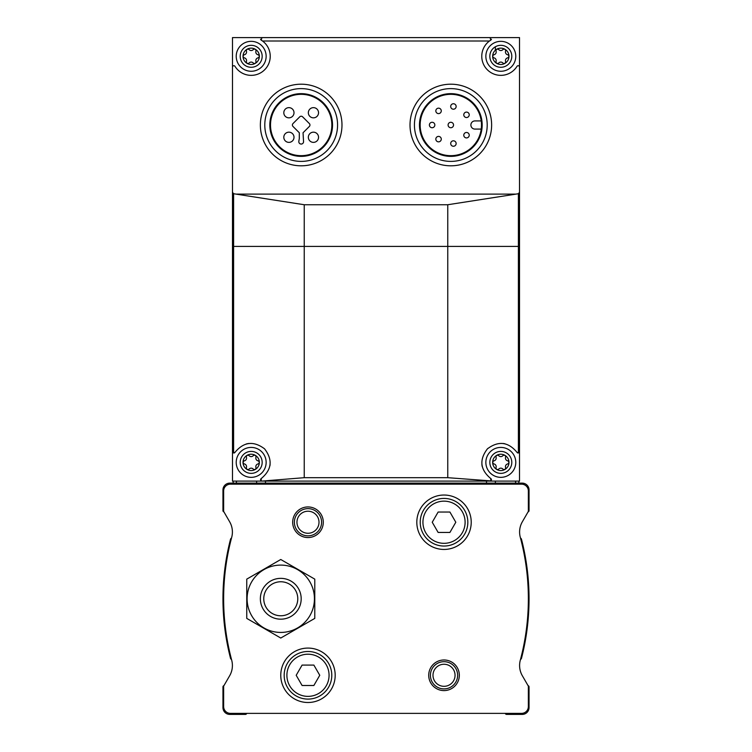 <?xml version="1.0" encoding="UTF-8"?>
<svg xmlns="http://www.w3.org/2000/svg" width="752" height="752" viewBox="0 0 752 752"><rect width="100%" height="100%" fill="white"/><g stroke="black" fill="none" stroke-linecap="round" stroke-linejoin="round"><path stroke-width="1.13" d="M231.71 537.285A20.407 20.407 0 0 0 229.67 521.813L223.814 511.68A1.363 1.363 0 0 1 223.635 510.993L223.635 490.953A6.806 6.806 0 0 1 230.441 484.156L521.559 484.156A6.806 6.806 0 0 1 528.365 490.953L528.365 510.993A1.363 1.363 0 0 1 528.186 511.68L522.33 521.813A20.407 20.407 0 0 0 520.29 537.285A238.074 238.074 0 0 1 520.29 660.247A20.407 20.407 0 0 0 522.33 675.719L528.186 685.852A1.363 1.363 0 0 1 528.365 686.538L528.365 706.579A6.806 6.806 0 0 1 521.559 713.375L230.441 713.375A6.806 6.806 0 0 1 223.635 706.579L223.635 686.538A1.363 1.363 0 0 1 223.814 685.852L229.67 675.719A20.407 20.407 0 0 0 231.71 660.247A238.074 238.074 0 0 1 231.71 537.285A20.407 20.407 0 0 0 229.67 521.813M280.769 675.287A27.204 27.204 0 0 1 321.583 651.73A27.204 27.204 0 0 1 321.583 698.852A27.204 27.204 0 0 1 280.769 675.287M416.815 522.245A27.204 27.204 0 0 1 457.62 498.679A27.204 27.204 0 0 1 457.62 545.802A27.204 27.204 0 0 1 416.815 522.245M428.715 675.287A15.303 15.303 0 0 1 451.67 662.033A15.303 15.303 0 0 1 451.67 688.541A15.303 15.303 0 0 1 428.715 675.287M292.678 522.245A15.303 15.303 0 0 1 315.633 508.991A15.303 15.303 0 0 1 315.633 535.499A15.303 15.303 0 0 1 292.678 522.245M229.67 675.719A20.407 20.407 0 0 0 231.71 660.247M522.33 521.813A20.407 20.407 0 0 0 520.29 537.285M231.484 538.131L231.174 538.31A1.363 1.363 0 0 0 230.544 539.146A238.074 238.074 0 0 0 230.544 658.385A1.363 1.363 0 0 0 231.174 659.222L231.484 659.401M223.955 685.608A1.363 1.363 0 0 0 222.959 686.924L222.959 707.594A6.806 6.806 0 0 0 229.755 714.4L245.406 714.4A1.363 1.363 0 0 0 246.722 713.375M528.045 511.924A1.363 1.363 0 0 0 529.041 510.608L529.041 489.937A6.806 6.806 0 0 0 522.245 483.132L229.755 483.132A6.806 6.806 0 0 0 222.959 489.937L222.959 510.608A1.363 1.363 0 0 0 223.955 511.924M520.516 659.401L520.826 659.222A1.363 1.363 0 0 0 521.456 658.385A238.074 238.074 0 0 0 521.456 539.146A1.363 1.363 0 0 0 520.826 538.31L520.516 538.131M505.278 713.375A1.363 1.363 0 0 0 506.594 714.4L522.245 714.4A6.806 6.806 0 0 0 529.041 707.594L529.041 686.924A1.363 1.363 0 0 0 528.045 685.608M294.38 522.245A13.602 13.602 0 0 1 314.778 510.458A13.602 13.602 0 0 1 314.778 534.023A13.602 13.602 0 0 1 294.38 522.245M296.955 522.245A11.026 11.026 0 0 1 313.49 512.695A11.026 11.026 0 0 1 313.49 531.796A11.026 11.026 0 0 1 296.955 522.245M430.417 675.287A13.602 13.602 0 0 1 450.824 663.508A13.602 13.602 0 0 1 450.824 687.074A13.602 13.602 0 0 1 430.417 675.287M432.992 675.287A11.026 11.026 0 0 1 449.536 665.736A11.026 11.026 0 0 1 449.536 684.837A11.026 11.026 0 0 1 432.992 675.287M420.218 522.245A23.81 23.81 0 0 1 455.928 501.622A23.81 23.81 0 0 1 455.928 542.859A23.81 23.81 0 0 1 420.218 522.245A23.81 23.81 0 0 1 455.928 501.622A23.81 23.81 0 0 1 455.928 542.859A23.81 23.81 0 0 1 420.218 522.245M449.912 512.037L438.134 512.037L432.24 522.245L438.134 532.444L449.912 532.444L455.806 522.245L449.912 512.037M284.171 675.287A23.81 23.81 0 0 1 319.882 654.672A23.81 23.81 0 0 1 319.882 695.91A23.81 23.81 0 0 1 284.171 675.287A23.81 23.81 0 0 1 319.882 654.672A23.81 23.81 0 0 1 319.882 695.91A23.81 23.81 0 0 1 284.171 675.287M313.866 665.088L302.088 665.088L296.194 675.287L302.088 685.495L313.866 685.495L319.76 675.287L313.866 665.088M519.519 246.421L519.519 37.6L232.481 37.6L232.481 481.092L519.519 481.092L519.519 246.421L232.481 246.421M260.587 39.17A1.363 1.363 0 0 0 261.217 40.119L262.523 41.003A19.044 19.044 0 0 1 264.084 70.321A19.044 19.044 0 0 1 234.991 66.336A1.363 1.363 0 0 0 232.481 67.06M519.519 192.305L518.401 193.687L516.022 194.11L235.978 194.11L233.599 193.687L232.481 192.305M519.519 67.06A1.363 1.363 0 0 0 517.009 66.336A19.044 19.044 0 0 1 487.916 70.321A19.044 19.044 0 0 1 489.477 41.003L490.783 40.119L490.069 37.6M261.217 40.119L261.931 37.6M490.765 480.895L490.069 481.092A1.363 1.363 0 0 0 490.783 478.573L490.765 480.895L447.76 477.689L304.24 477.689L261.931 481.092A1.363 1.363 0 0 1 261.217 478.573C271.829 469.718 272.948 459.801 264.572 448.841C253.584 440.625 243.723 441.8 234.991 452.356L233.599 452.977A1.363 1.363 0 0 0 234.991 452.356M232.481 451.632L233.599 452.977L233.599 193.687M261.235 480.895L261.217 478.573M518.401 193.687L518.401 452.977L517.009 452.356A1.363 1.363 0 0 0 518.401 452.977L519.519 451.632M490.783 478.573C480.18 469.746 479.052 459.839 487.418 448.85C498.388 440.625 508.249 441.791 517.009 452.356M516.022 194.11L447.76 204.741L304.24 204.741L235.978 194.11M450.824 94.329A30.682 30.682 0 0 1 477.388 140.342A30.682 30.682 0 0 1 424.26 140.342A30.682 30.682 0 0 1 450.824 94.329M519.519 217.178L519.519 421.91M232.481 217.178L232.481 421.91M233.158 481.092L233.158 483.132M518.842 481.092L518.842 483.132M450.824 93.652A31.358 31.358 0 0 1 477.981 140.68A31.358 31.358 0 0 1 423.667 140.68A31.358 31.358 0 0 1 450.824 93.652M450.824 88.614A36.387 36.387 0 0 1 482.333 143.2A36.387 36.387 0 0 1 419.306 143.2A36.387 36.387 0 0 1 450.824 88.614M450.824 84.196A40.815 40.815 0 0 1 486.168 145.409A40.815 40.815 0 0 1 415.48 145.409A40.815 40.815 0 0 1 450.824 84.196M301.176 94.329A30.682 30.682 0 0 1 327.74 140.342A30.682 30.682 0 0 1 274.612 140.342A30.682 30.682 0 0 1 301.176 94.329M301.176 93.652A31.358 31.358 0 0 1 328.333 140.68A31.358 31.358 0 0 1 274.019 140.68A31.358 31.358 0 0 1 301.176 93.652M301.176 88.614A36.387 36.387 0 0 1 332.694 143.2A36.387 36.387 0 0 1 269.667 143.2A36.387 36.387 0 0 1 301.176 88.614M301.176 84.196A40.815 40.815 0 0 1 336.52 145.409A40.815 40.815 0 0 1 265.832 145.409A40.815 40.815 0 0 1 301.176 84.196M299.305 138.481L298.835 141.273A2.378 2.378 0 0 0 301.176 144.055A2.378 2.378 0 0 0 303.526 141.273L303.047 132.756L309.354 126.449A2.04 2.04 0 0 0 309.354 123.563L302.624 116.833A2.04 2.04 0 0 0 299.738 116.833L292.998 123.563A2.04 2.04 0 0 0 292.998 126.449L299.305 132.756L299.305 138.481M481.224 120.922L474.973 120.922A4.08 4.08 0 0 0 470.884 125.001A4.08 4.08 0 0 0 474.973 129.09L481.224 129.09M450.824 122.285A2.717 2.717 0 0 0 448.465 126.364A2.717 2.717 0 0 0 453.174 126.364A2.717 2.717 0 0 0 450.824 122.285M466.513 132.474A2.717 2.717 0 0 0 464.153 136.554A2.717 2.717 0 0 0 468.863 136.554A2.717 2.717 0 0 0 466.513 132.474M453.428 140.812A2.717 2.717 0 0 0 451.068 144.892A2.717 2.717 0 0 0 455.778 144.892A2.717 2.717 0 0 0 453.428 140.812M438.548 136.403A2.717 2.717 0 0 0 436.198 140.483A2.717 2.717 0 0 0 440.907 140.483A2.717 2.717 0 0 0 438.548 136.403M432.118 122.285A2.717 2.717 0 0 0 429.759 126.364A2.717 2.717 0 0 0 434.477 126.364A2.717 2.717 0 0 0 432.118 122.285M438.548 108.166A2.717 2.717 0 0 0 436.198 112.245A2.717 2.717 0 0 0 440.907 112.245A2.717 2.717 0 0 0 438.548 108.166M453.428 103.757A2.717 2.717 0 0 0 451.068 107.846A2.717 2.717 0 0 0 455.778 107.846A2.717 2.717 0 0 0 453.428 103.757M466.513 112.095A2.717 2.717 0 0 0 464.153 116.175A2.717 2.717 0 0 0 468.863 116.175A2.717 2.717 0 0 0 466.513 112.095M288.909 107.639A5.104 5.104 0 0 0 284.491 115.291A5.104 5.104 0 0 0 293.327 115.291A5.104 5.104 0 0 0 288.909 107.639M313.443 107.639A5.104 5.104 0 0 0 309.025 115.291A5.104 5.104 0 0 0 317.861 115.291A5.104 5.104 0 0 0 313.443 107.639M313.443 132.173A5.104 5.104 0 0 0 309.025 139.825A5.104 5.104 0 0 0 317.861 139.825A5.104 5.104 0 0 0 313.443 132.173M288.909 132.173A5.104 5.104 0 0 0 284.491 139.825A5.104 5.104 0 0 0 293.327 139.825A5.104 5.104 0 0 0 288.909 132.173M504.959 443.793A19.044 19.044 0 0 0 503.06 443.473M487.907 448.389A19.044 19.044 0 0 0 487.418 448.85M481.891 464.548A19.044 19.044 0 0 0 482.258 466.663M269.93 465.723A19.044 19.044 0 0 0 270.109 464.51M248.912 443.473A19.044 19.044 0 0 0 246.13 444.028M262.523 41.003L489.477 41.003A19.044 19.044 0 0 1 490.783 40.119A1.363 1.363 0 0 0 491.413 39.17M500.813 454.227A8.159 8.159 0 0 1 507.882 466.466A8.159 8.159 0 0 1 493.744 466.466A8.159 8.159 0 0 1 500.813 454.227M502.862 469.051A2.811 2.811 0 0 0 498.773 469.051A1.607 1.607 0 0 1 496.066 467.49A2.811 2.811 0 0 0 494.017 463.946A1.607 1.607 0 0 1 494.017 460.826A2.811 2.811 0 0 0 496.066 457.282A1.607 1.607 0 0 1 498.773 455.712A2.811 2.811 0 0 0 502.862 455.712A1.607 1.607 0 0 1 505.57 457.282A2.811 2.811 0 0 0 507.619 460.826A1.607 1.607 0 0 1 507.619 463.946A2.811 2.811 0 0 0 505.57 467.49A1.607 1.607 0 0 1 502.862 469.051M500.813 447.421A14.965 14.965 0 0 1 513.776 469.868A14.965 14.965 0 0 1 487.86 469.868A14.965 14.965 0 0 1 500.813 447.421M500.813 48.147A8.159 8.159 0 0 1 507.882 60.386A8.159 8.159 0 0 1 493.744 60.386A8.159 8.159 0 0 1 500.813 48.147M502.862 62.971A2.811 2.811 0 0 0 498.773 62.971A1.607 1.607 0 0 1 496.066 61.41A2.811 2.811 0 0 0 494.017 57.866A1.607 1.607 0 0 1 494.017 54.746A2.811 2.811 0 0 0 496.066 51.202A1.607 1.607 0 0 1 498.773 49.632A2.811 2.811 0 0 0 502.862 49.632A1.607 1.607 0 0 1 505.57 51.202A2.811 2.811 0 0 0 507.619 54.746A1.607 1.607 0 0 1 507.619 57.866A2.811 2.811 0 0 0 505.57 61.41A1.607 1.607 0 0 1 502.862 62.971M500.813 41.341A14.965 14.965 0 0 1 513.776 63.788A14.965 14.965 0 0 1 487.86 63.788A14.965 14.965 0 0 1 500.813 41.341M251.187 454.227A8.159 8.159 0 0 1 258.256 466.466A8.159 8.159 0 0 1 244.118 466.466A8.159 8.159 0 0 1 251.187 454.227M253.227 469.051A2.811 2.811 0 0 0 249.138 469.051A1.607 1.607 0 0 1 246.43 467.49A2.811 2.811 0 0 0 244.381 463.946A1.607 1.607 0 0 1 244.381 460.826A2.811 2.811 0 0 0 246.43 457.282A1.607 1.607 0 0 1 249.138 455.712A2.811 2.811 0 0 0 253.227 455.712A1.607 1.607 0 0 1 255.934 457.282A2.811 2.811 0 0 0 257.983 460.826A1.607 1.607 0 0 1 257.983 463.946A2.811 2.811 0 0 0 255.934 467.49A1.607 1.607 0 0 1 253.227 469.051M251.187 447.421A14.965 14.965 0 0 1 264.14 469.868A14.965 14.965 0 0 1 238.224 469.868A14.965 14.965 0 0 1 251.187 447.421M251.187 48.147A8.159 8.159 0 0 1 258.256 60.386A8.159 8.159 0 0 1 244.118 60.386A8.159 8.159 0 0 1 251.187 48.147M253.227 62.971A2.811 2.811 0 0 0 249.138 62.971A1.607 1.607 0 0 1 246.43 61.41A2.811 2.811 0 0 0 244.381 57.866A1.607 1.607 0 0 1 244.381 54.746A2.811 2.811 0 0 0 246.43 51.202A1.607 1.607 0 0 1 249.138 49.632A2.811 2.811 0 0 0 253.227 49.632A1.607 1.607 0 0 1 255.934 51.202A2.811 2.811 0 0 0 257.983 54.746A1.607 1.607 0 0 1 257.983 57.866A2.811 2.811 0 0 0 255.934 61.41A1.607 1.607 0 0 1 253.227 62.971M251.187 41.341A14.965 14.965 0 0 1 264.14 63.788A14.965 14.965 0 0 1 238.224 63.788A14.965 14.965 0 0 1 251.187 41.341M263.764 598.761A17.005 17.005 0 0 1 289.276 584.041A17.005 17.005 0 0 1 289.276 613.491A17.005 17.005 0 0 1 263.764 598.761M260.361 598.761A20.407 20.407 0 0 1 290.977 581.089A20.407 20.407 0 0 1 290.977 616.443A20.407 20.407 0 0 1 260.361 598.761M280.769 565.1A33.671 33.671 0 0 1 309.927 615.597A33.671 33.671 0 0 1 251.61 615.597A33.671 33.671 0 0 1 280.769 565.1M314.778 618.398L314.778 579.134L280.769 559.497L246.759 579.134L246.759 618.398L280.769 638.034L314.778 618.398M422.934 522.245A21.084 21.084 0 0 1 454.565 503.981A21.084 21.084 0 0 1 454.565 540.5A21.084 21.084 0 0 1 422.934 522.245M286.897 675.287A21.084 21.084 0 0 1 318.519 657.032A21.084 21.084 0 0 1 318.519 693.551A21.084 21.084 0 0 1 286.897 675.287M304.24 477.689L304.24 204.741M447.76 477.689L447.76 204.741M265.484 481.092L265.484 483.132M486.516 481.092L486.516 483.132M515.581 481.092L515.581 483.132M495.361 481.092L495.361 483.132M256.639 481.092L256.639 483.132M236.419 481.092L236.419 483.132M495.361 50.234L495.361 46.774M500.813 451.397A10.989 10.989 0 0 1 510.326 467.876A10.989 10.989 0 0 1 491.3 467.876A10.989 10.989 0 0 1 500.813 451.397M500.813 45.317A10.989 10.989 0 0 1 510.326 61.796A10.989 10.989 0 0 1 491.3 61.796A10.989 10.989 0 0 1 500.813 45.317M251.187 451.397A10.989 10.989 0 0 1 260.7 467.876A10.989 10.989 0 0 1 241.674 467.876A10.989 10.989 0 0 1 251.187 451.397M251.187 45.317A10.989 10.989 0 0 1 260.7 61.796A10.989 10.989 0 0 1 241.674 61.796A10.989 10.989 0 0 1 251.187 45.317"/></g></svg>

